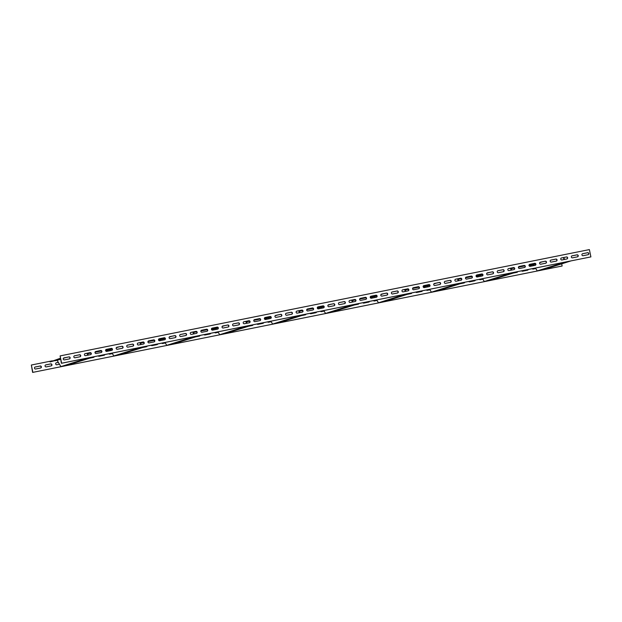 <?xml version="1.0" encoding="UTF-8"?>
<svg xmlns="http://www.w3.org/2000/svg" width="622" height="622" viewBox="0 0 622 622"><rect width="100%" height="100%" fill="white"/><g stroke="black" fill="none" stroke-linecap="round" stroke-linejoin="round"><path stroke-width="0.93" d="M41.363 366.817A1.026 0.987 72.4 0 0 40.181 366.008L35.244 367.003A1.026 0.987 72.4 0 0 34.498 368.255A1.026 0.987 72.4 0 0 35.664 369.009L40.601 368.022A1.026 0.987 72.4 0 0 41.363 366.817M40.578 368.022A1.026 0.987 72.4 0 0 39.948 366.086L35.026 367.073M51.945 364.694A1.026 0.987 72.4 0 0 50.771 363.886L45.826 364.873A1.026 0.987 72.4 0 0 45.079 366.125A1.026 0.987 72.4 0 0 46.246 366.887L51.191 365.892A1.026 0.987 72.4 0 0 51.945 364.694M51.167 365.899A1.026 0.987 72.4 0 0 50.53 363.963L45.616 364.951M32.865 372.337L31.341 365.028L32.624 372.407L562.132 266.014L561.682 263.845M31.341 365.028L52.302 360.814M87.546 353.739L90.851 353.071M95.018 352.239L101.433 350.948M140.471 343.103L143.775 342.442M147.943 341.602L154.365 340.312M193.395 332.475L196.7 331.806M200.867 330.974L207.289 329.683M246.328 321.838L249.632 321.177M253.799 320.338L260.214 319.047M299.252 311.21L302.556 310.541M306.724 309.709L313.138 308.419M352.176 300.574L355.481 299.913M359.648 299.073L366.07 297.79M405.109 289.945L408.413 289.284M412.58 288.445L418.995 287.154M458.033 279.309L461.337 278.648M465.505 277.809L471.919 276.526M510.957 268.681L514.262 268.02M518.429 267.18L524.851 265.889M532.207 268.712A1.026 0.987 72.4 0 0 533.171 269.069L535.806 268.541M521.625 270.842A1.026 0.987 72.4 0 0 522.589 271.2L527.526 270.205A1.026 0.987 72.4 0 0 528.272 269.505M513.088 273.105L516.944 272.335A1.026 0.987 72.4 0 0 517.683 271.651M479.282 279.348A1.026 0.987 72.4 0 0 480.246 279.706L482.882 279.177M468.7 281.471A1.026 0.987 72.4 0 0 469.664 281.828L474.602 280.841A1.026 0.987 72.4 0 0 475.348 280.133M460.156 283.741L464.02 282.963A1.026 0.987 72.4 0 0 464.758 282.279M426.358 289.976A1.026 0.987 72.4 0 0 427.322 290.334L429.957 289.805M415.768 292.107A1.026 0.987 72.4 0 0 416.732 292.464L421.677 291.469A1.026 0.987 72.4 0 0 422.416 290.769M407.231 294.369L411.088 293.592A1.026 0.987 72.4 0 0 411.826 292.915M373.425 300.613A1.026 0.987 72.4 0 0 374.397 300.97L377.025 300.434M362.844 302.735A1.026 0.987 72.4 0 0 363.808 303.093L368.745 302.098A1.026 0.987 72.4 0 0 369.491 301.398M354.307 305.005L358.163 304.228A1.026 0.987 72.4 0 0 358.902 303.544M320.501 311.241A1.026 0.987 72.4 0 0 321.465 311.599L324.101 311.07M309.919 313.371A1.026 0.987 72.4 0 0 310.883 313.729L315.82 312.734A1.026 0.987 72.4 0 0 316.567 312.034M301.375 315.634L305.239 314.856A1.026 0.987 72.4 0 0 305.977 314.18M267.577 321.877A1.026 0.987 72.4 0 0 268.541 322.235L271.176 321.698M256.987 324A1.026 0.987 72.4 0 0 257.951 324.357L262.896 323.362A1.026 0.987 72.4 0 0 263.642 322.662M248.45 326.27L252.307 325.493A1.026 0.987 72.4 0 0 253.045 324.808M214.652 332.506A1.026 0.987 72.4 0 0 215.616 332.863L218.252 332.335M204.063 334.636A1.026 0.987 72.4 0 0 205.027 334.986L209.972 333.998A1.026 0.987 72.4 0 0 210.71 333.299M195.526 336.899L199.382 336.121A1.026 0.987 72.4 0 0 200.121 335.445M161.72 343.142A1.026 0.987 72.4 0 0 162.684 343.492L165.32 342.963M151.138 345.264A1.026 0.987 72.4 0 0 152.102 345.622L157.039 344.627A1.026 0.987 72.4 0 0 157.786 343.927M142.594 347.535L146.458 346.757A1.026 0.987 72.4 0 0 147.196 346.073M108.796 353.77A1.026 0.987 72.4 0 0 109.76 354.128L112.395 353.599M98.214 355.901A1.026 0.987 72.4 0 0 99.178 356.25L104.115 355.263A1.026 0.987 72.4 0 0 104.861 354.563M89.669 358.163L93.525 357.386A1.026 0.987 72.4 0 0 94.264 356.709M58.344 362.362L56.415 362.75A1.026 0.987 72.4 0 0 55.669 364.002A1.026 0.987 72.4 0 0 56.835 364.756L59.471 364.228M32.624 372.407L562.132 266.014M527.503 270.212A1.026 0.987 72.4 0 0 528.039 269.551M516.921 272.335A1.026 0.987 72.4 0 0 517.442 271.728M474.578 280.841A1.026 0.987 72.4 0 0 475.115 280.18M463.996 282.971A1.026 0.987 72.4 0 0 464.517 282.357M421.654 291.477A1.026 0.987 72.4 0 0 422.19 290.816M411.064 293.6A1.026 0.987 72.4 0 0 411.593 292.985M368.729 302.105A1.026 0.987 72.4 0 0 369.266 301.445M358.14 304.236A1.026 0.987 72.4 0 0 358.661 303.622M315.797 312.734A1.026 0.987 72.4 0 0 316.334 312.081M305.215 314.864A1.026 0.987 72.4 0 0 305.736 314.25M262.873 323.37A1.026 0.987 72.4 0 0 263.409 322.709M252.291 325.493A1.026 0.987 72.4 0 0 252.812 324.886M209.948 333.998A1.026 0.987 72.4 0 0 210.485 333.345M199.359 336.129A1.026 0.987 72.4 0 0 199.887 335.515M157.016 344.635A1.026 0.987 72.4 0 0 157.553 343.974M146.434 346.757A1.026 0.987 72.4 0 0 146.955 346.151M104.092 355.263A1.026 0.987 72.4 0 0 104.628 354.61M93.51 357.393A1.026 0.987 72.4 0 0 94.031 356.779M58.359 362.385L56.415 362.75M70.13 357.704A1.026 0.987 72.4 0 0 68.949 356.896L64.012 357.883A1.026 0.987 72.4 0 0 63.265 359.135A1.026 0.987 72.4 0 0 64.431 359.897L69.369 358.902A1.026 0.987 72.4 0 0 70.13 357.704M69.353 358.91A1.026 0.987 72.4 0 0 68.715 356.966L63.794 357.961M80.72 355.574A1.026 0.987 72.4 0 0 79.538 354.765L74.601 355.761A1.026 0.987 72.4 0 0 73.847 357.012A1.026 0.987 72.4 0 0 75.021 357.767L79.958 356.779A1.026 0.987 72.4 0 0 80.72 355.574M79.935 356.779A1.026 0.987 72.4 0 0 79.297 354.843L74.383 355.831M91.302 353.452A1.026 0.987 72.4 0 0 90.12 352.643L85.183 353.63A1.026 0.987 72.4 0 0 84.436 354.882A1.026 0.987 72.4 0 0 85.603 355.644L90.54 354.649A1.026 0.987 72.4 0 0 91.302 353.452M90.517 354.657A1.026 0.987 72.4 0 0 89.887 352.713L84.965 353.708M101.891 351.321A1.026 0.987 72.4 0 0 100.71 350.513L95.765 351.508A1.026 0.987 72.4 0 0 95.018 352.76A1.026 0.987 72.4 0 0 96.185 353.514L101.129 352.526A1.026 0.987 72.4 0 0 101.891 351.321M101.106 352.526A1.026 0.987 72.4 0 0 100.469 350.59L95.765 351.508M112.473 349.199A1.026 0.987 72.4 0 0 111.291 348.39L106.354 349.377A1.026 0.987 72.4 0 0 105.608 350.629A1.026 0.987 72.4 0 0 106.774 351.391L111.711 350.396A1.026 0.987 72.4 0 0 112.473 349.199M111.688 350.404A1.026 0.987 72.4 0 0 111.058 348.46L106.137 349.455M123.055 347.068A1.026 0.987 72.4 0 0 121.881 346.26L116.936 347.255A1.026 0.987 72.4 0 0 116.19 348.507A1.026 0.987 72.4 0 0 117.356 349.261L122.301 348.273A1.026 0.987 72.4 0 0 123.055 347.068M122.277 348.273A1.026 0.987 72.4 0 0 121.64 346.337L116.936 347.255M133.644 344.946A1.026 0.987 72.4 0 0 132.463 344.137L127.526 345.124A1.026 0.987 72.4 0 0 126.779 346.376A1.026 0.987 72.4 0 0 127.945 347.138L132.883 346.143A1.026 0.987 72.4 0 0 133.644 344.946M132.859 346.151A1.026 0.987 72.4 0 0 132.229 344.215L127.308 345.202M144.226 342.815A1.026 0.987 72.4 0 0 143.052 342.007L138.107 343.002A1.026 0.987 72.4 0 0 137.361 344.254A1.026 0.987 72.4 0 0 138.527 345.008L143.472 344.02A1.026 0.987 72.4 0 0 144.226 342.815M143.449 344.02A1.026 0.987 72.4 0 0 142.811 342.084L137.897 343.072M154.816 340.693A1.026 0.987 72.4 0 0 153.634 339.884L148.697 340.872A1.026 0.987 72.4 0 0 147.95 342.123A1.026 0.987 72.4 0 0 149.117 342.885L154.054 341.89A1.026 0.987 72.4 0 0 154.816 340.693M154.031 341.898A1.026 0.987 72.4 0 0 153.401 339.962L148.479 340.949M165.398 338.562A1.026 0.987 72.4 0 0 164.224 337.754L159.279 338.749A1.026 0.987 72.4 0 0 158.532 340.001A1.026 0.987 72.4 0 0 159.698 340.755L164.643 339.767A1.026 0.987 72.4 0 0 165.398 338.562M164.62 339.767A1.026 0.987 72.4 0 0 163.983 337.832L159.061 338.819M175.987 336.44A1.026 0.987 72.4 0 0 174.805 335.631L169.868 336.619A1.026 0.987 72.4 0 0 169.114 337.87A1.026 0.987 72.4 0 0 170.288 338.632L175.225 337.637A1.026 0.987 72.4 0 0 175.987 336.44M175.202 337.645A1.026 0.987 72.4 0 0 174.564 335.709L169.868 336.619M186.569 334.309A1.026 0.987 72.4 0 0 185.387 333.501L180.45 334.496A1.026 0.987 72.4 0 0 179.704 335.748A1.026 0.987 72.4 0 0 180.87 336.502L185.807 335.515A1.026 0.987 72.4 0 0 186.569 334.309M185.791 335.515A1.026 0.987 72.4 0 0 185.154 333.579L180.232 334.566M197.158 332.187A1.026 0.987 72.4 0 0 195.977 331.378L191.04 332.366A1.026 0.987 72.4 0 0 190.285 333.617A1.026 0.987 72.4 0 0 191.459 334.379L196.396 333.384A1.026 0.987 72.4 0 0 197.158 332.187M196.373 333.392A1.026 0.987 72.4 0 0 195.736 331.456L190.822 332.443M207.74 330.057A1.026 0.987 72.4 0 0 206.558 329.248L201.621 330.243A1.026 0.987 72.4 0 0 200.875 331.495A1.026 0.987 72.4 0 0 202.041 332.249L206.978 331.262A1.026 0.987 72.4 0 0 207.74 330.057M206.963 331.262A1.026 0.987 72.4 0 0 206.325 329.326L201.621 330.243M218.33 327.934A1.026 0.987 72.4 0 0 217.148 327.125L212.203 328.113A1.026 0.987 72.4 0 0 211.457 329.365A1.026 0.987 72.4 0 0 212.623 330.127L217.568 329.131A1.026 0.987 72.4 0 0 218.33 327.934M217.544 329.139A1.026 0.987 72.4 0 0 216.907 327.203L211.993 328.191M228.912 325.804A1.026 0.987 72.4 0 0 227.73 324.995L222.793 325.99A1.026 0.987 72.4 0 0 222.046 327.242A1.026 0.987 72.4 0 0 223.212 327.996L228.15 327.009A1.026 0.987 72.4 0 0 228.912 325.804M228.126 327.009A1.026 0.987 72.4 0 0 227.496 325.073L222.575 326.06M239.501 323.681A1.026 0.987 72.4 0 0 238.319 322.872L233.374 323.868A1.026 0.987 72.4 0 0 232.628 325.119A1.026 0.987 72.4 0 0 233.794 325.874L238.739 324.878A1.026 0.987 72.4 0 0 239.501 323.681M238.716 324.886A1.026 0.987 72.4 0 0 238.078 322.95L233.374 323.868M250.083 321.558A1.026 0.987 72.4 0 0 248.901 320.742L243.964 321.737A1.026 0.987 72.4 0 0 243.218 322.989A1.026 0.987 72.4 0 0 244.384 323.743L249.321 322.756A1.026 0.987 72.4 0 0 250.083 321.558M249.298 322.756A1.026 0.987 72.4 0 0 248.668 320.82L243.746 321.807M260.665 319.428A1.026 0.987 72.4 0 0 259.491 318.62L254.546 319.615A1.026 0.987 72.4 0 0 253.799 320.866A1.026 0.987 72.4 0 0 254.966 321.621L259.91 320.625A1.026 0.987 72.4 0 0 260.665 319.428M259.887 320.633A1.026 0.987 72.4 0 0 259.25 318.697L254.336 319.685M271.254 317.306A1.026 0.987 72.4 0 0 270.072 316.489L265.135 317.484A1.026 0.987 72.4 0 0 264.389 318.736A1.026 0.987 72.4 0 0 265.555 319.49L270.492 318.503A1.026 0.987 72.4 0 0 271.254 317.306M270.469 318.503A1.026 0.987 72.4 0 0 269.839 316.567L264.918 317.554M281.836 315.175A1.026 0.987 72.4 0 0 280.662 314.367L275.717 315.362A1.026 0.987 72.4 0 0 274.971 316.614A1.026 0.987 72.4 0 0 276.137 317.368L281.082 316.373A1.026 0.987 72.4 0 0 281.836 315.175M281.058 316.38A1.026 0.987 72.4 0 0 280.421 314.444L275.717 315.362M292.426 313.053A1.026 0.987 72.4 0 0 291.244 312.236L286.307 313.231A1.026 0.987 72.4 0 0 285.552 314.483A1.026 0.987 72.4 0 0 286.726 315.237L291.664 314.25A1.026 0.987 72.4 0 0 292.426 313.053M291.64 314.25A1.026 0.987 72.4 0 0 291.003 312.314L286.089 313.301M303.007 310.922A1.026 0.987 72.4 0 0 301.825 310.114L296.888 311.109A1.026 0.987 72.4 0 0 296.142 312.361A1.026 0.987 72.4 0 0 297.308 313.115L302.245 312.12A1.026 0.987 72.4 0 0 303.007 310.922M302.23 312.127A1.026 0.987 72.4 0 0 301.592 310.191L296.671 311.179M313.597 308.8A1.026 0.987 72.4 0 0 312.415 307.983L307.478 308.978A1.026 0.987 72.4 0 0 306.724 310.23A1.026 0.987 72.4 0 0 307.898 310.984L312.835 309.997A1.026 0.987 72.4 0 0 313.597 308.8M312.812 309.997A1.026 0.987 72.4 0 0 312.174 308.061L307.478 308.978M324.179 306.669A1.026 0.987 72.4 0 0 322.997 305.861L318.06 306.856A1.026 0.987 72.4 0 0 317.313 308.108A1.026 0.987 72.4 0 0 318.48 308.862L323.417 307.867A1.026 0.987 72.4 0 0 324.179 306.669M323.401 307.874A1.026 0.987 72.4 0 0 322.764 305.938L317.842 306.926M334.768 304.547A1.026 0.987 72.4 0 0 333.586 303.73L328.649 304.726A1.026 0.987 72.4 0 0 327.895 305.977A1.026 0.987 72.4 0 0 329.069 306.732L334.006 305.744A1.026 0.987 72.4 0 0 334.768 304.547M333.983 305.744A1.026 0.987 72.4 0 0 333.345 303.808L328.432 304.796M345.35 302.416A1.026 0.987 72.4 0 0 344.168 301.608L339.231 302.603A1.026 0.987 72.4 0 0 338.485 303.855A1.026 0.987 72.4 0 0 339.651 304.609L344.588 303.614A1.026 0.987 72.4 0 0 345.35 302.416M344.565 303.622A1.026 0.987 72.4 0 0 343.935 301.686L339.231 302.603M355.94 300.294A1.026 0.987 72.4 0 0 354.758 299.477L349.813 300.473A1.026 0.987 72.4 0 0 349.066 301.724A1.026 0.987 72.4 0 0 350.233 302.479L355.178 301.491A1.026 0.987 72.4 0 0 355.94 300.294M355.154 301.491A1.026 0.987 72.4 0 0 354.517 299.555L349.813 300.473M366.521 298.163A1.026 0.987 72.4 0 0 365.339 297.355L360.402 298.35A1.026 0.987 72.4 0 0 359.656 299.602A1.026 0.987 72.4 0 0 360.822 300.356L365.759 299.361A1.026 0.987 72.4 0 0 366.521 298.163M365.736 299.369A1.026 0.987 72.4 0 0 365.106 297.433L360.185 298.42M377.103 296.041A1.026 0.987 72.4 0 0 375.929 295.225L370.984 296.22A1.026 0.987 72.4 0 0 370.238 297.471A1.026 0.987 72.4 0 0 371.404 298.226L376.349 297.238A1.026 0.987 72.4 0 0 377.103 296.041M376.326 297.238A1.026 0.987 72.4 0 0 375.688 295.302L370.774 296.29M387.693 293.911A1.026 0.987 72.4 0 0 386.511 293.102L381.574 294.097A1.026 0.987 72.4 0 0 380.827 295.349A1.026 0.987 72.4 0 0 381.994 296.103L386.931 295.108A1.026 0.987 72.4 0 0 387.693 293.911M386.907 295.116A1.026 0.987 72.4 0 0 386.278 293.18L381.574 294.097M398.274 291.788A1.026 0.987 72.4 0 0 397.1 290.972L392.155 291.967A1.026 0.987 72.4 0 0 391.409 293.219A1.026 0.987 72.4 0 0 392.575 293.973L397.52 292.985A1.026 0.987 72.4 0 0 398.274 291.788M397.497 292.985A1.026 0.987 72.4 0 0 396.859 291.049L391.946 292.037M408.864 289.658A1.026 0.987 72.4 0 0 407.682 288.849L402.745 289.844A1.026 0.987 72.4 0 0 401.999 291.096A1.026 0.987 72.4 0 0 403.165 291.85L408.102 290.855A1.026 0.987 72.4 0 0 408.864 289.658M408.079 290.863A1.026 0.987 72.4 0 0 407.449 288.927L402.527 289.914M419.446 287.535A1.026 0.987 72.4 0 0 418.272 286.719L413.327 287.714A1.026 0.987 72.4 0 0 412.58 288.966A1.026 0.987 72.4 0 0 413.747 289.728L418.692 288.732A1.026 0.987 72.4 0 0 419.446 287.535M418.668 288.732A1.026 0.987 72.4 0 0 418.031 286.796L413.327 287.714M430.035 285.405A1.026 0.987 72.4 0 0 428.853 284.596L423.916 285.591A1.026 0.987 72.4 0 0 423.162 286.843A1.026 0.987 72.4 0 0 424.336 287.597L429.273 286.602A1.026 0.987 72.4 0 0 430.035 285.405M429.25 286.61A1.026 0.987 72.4 0 0 428.612 284.674L423.916 285.591M440.617 283.282A1.026 0.987 72.4 0 0 439.435 282.466L434.498 283.461A1.026 0.987 72.4 0 0 433.752 284.713A1.026 0.987 72.4 0 0 434.918 285.475L439.855 284.479A1.026 0.987 72.4 0 0 440.617 283.282M439.84 284.479A1.026 0.987 72.4 0 0 439.202 282.543L434.28 283.531M451.207 281.152A1.026 0.987 72.4 0 0 450.025 280.343L445.088 281.338A1.026 0.987 72.4 0 0 444.333 282.59A1.026 0.987 72.4 0 0 445.507 283.344L450.445 282.349A1.026 0.987 72.4 0 0 451.207 281.152M450.421 282.357A1.026 0.987 72.4 0 0 449.784 280.421L445.088 281.338M461.788 279.029A1.026 0.987 72.4 0 0 460.607 278.213L455.669 279.208A1.026 0.987 72.4 0 0 454.923 280.46A1.026 0.987 72.4 0 0 456.089 281.222L461.026 280.227A1.026 0.987 72.4 0 0 461.788 279.029M461.011 280.227A1.026 0.987 72.4 0 0 460.373 278.291L455.669 279.208M472.378 276.899A1.026 0.987 72.4 0 0 471.196 276.09L466.251 277.085A1.026 0.987 72.4 0 0 465.505 278.337A1.026 0.987 72.4 0 0 466.671 279.091L471.616 278.096A1.026 0.987 72.4 0 0 472.378 276.899M471.593 278.104A1.026 0.987 72.4 0 0 470.955 276.168L466.041 277.155M482.96 274.776A1.026 0.987 72.4 0 0 481.778 273.968L476.841 274.955A1.026 0.987 72.4 0 0 476.094 276.207A1.026 0.987 72.4 0 0 477.261 276.969L482.198 275.974A1.026 0.987 72.4 0 0 482.96 274.776M482.174 275.974A1.026 0.987 72.4 0 0 481.545 274.038L476.623 275.025M493.549 272.646A1.026 0.987 72.4 0 0 492.367 271.837L487.423 272.833A1.026 0.987 72.4 0 0 486.676 274.084A1.026 0.987 72.4 0 0 487.842 274.838L492.787 273.843A1.026 0.987 72.4 0 0 493.549 272.646M492.764 273.851A1.026 0.987 72.4 0 0 492.126 271.915L487.423 272.833M504.131 270.523A1.026 0.987 72.4 0 0 502.949 269.715L498.012 270.702A1.026 0.987 72.4 0 0 497.266 271.954A1.026 0.987 72.4 0 0 498.432 272.716L503.369 271.721A1.026 0.987 72.4 0 0 504.131 270.523M503.346 271.721A1.026 0.987 72.4 0 0 502.716 269.785L497.794 270.772M514.713 268.393A1.026 0.987 72.4 0 0 513.539 267.584L508.594 268.58A1.026 0.987 72.4 0 0 507.847 269.831A1.026 0.987 72.4 0 0 509.014 270.586L513.959 269.59A1.026 0.987 72.4 0 0 514.713 268.393M513.935 269.598A1.026 0.987 72.4 0 0 513.298 267.662L508.384 268.65M525.302 266.27A1.026 0.987 72.4 0 0 524.121 265.462L519.183 266.449A1.026 0.987 72.4 0 0 518.437 267.701A1.026 0.987 72.4 0 0 519.603 268.463L524.54 267.468A1.026 0.987 72.4 0 0 525.302 266.27M524.517 267.476A1.026 0.987 72.4 0 0 523.887 265.532L519.183 266.449M535.884 264.14A1.026 0.987 72.4 0 0 534.71 263.331L529.765 264.327A1.026 0.987 72.4 0 0 529.019 265.578A1.026 0.987 72.4 0 0 530.185 266.333L535.13 265.337A1.026 0.987 72.4 0 0 535.884 264.14M535.107 265.345A1.026 0.987 72.4 0 0 534.469 263.409L529.765 264.327M546.474 262.017A1.026 0.987 72.4 0 0 545.292 261.209L540.355 262.196A1.026 0.987 72.4 0 0 539.601 263.448A1.026 0.987 72.4 0 0 540.775 264.21L545.712 263.215A1.026 0.987 72.4 0 0 546.474 262.017M545.688 263.223A1.026 0.987 72.4 0 0 545.051 261.279L540.137 262.266M557.055 259.887A1.026 0.987 72.4 0 0 555.874 259.079L550.937 260.074A1.026 0.987 72.4 0 0 550.19 261.326A1.026 0.987 72.4 0 0 551.356 262.08L556.293 261.084A1.026 0.987 72.4 0 0 557.055 259.887M556.278 261.092A1.026 0.987 72.4 0 0 555.64 259.156L550.719 260.144M567.645 257.765A1.026 0.987 72.4 0 0 566.463 256.956L561.526 257.943A1.026 0.987 72.4 0 0 560.772 259.195A1.026 0.987 72.4 0 0 561.946 259.957L566.883 258.962A1.026 0.987 72.4 0 0 567.645 257.765M566.86 258.97A1.026 0.987 72.4 0 0 566.222 257.026L561.526 257.943M578.227 255.634A1.026 0.987 72.4 0 0 577.045 254.826L572.108 255.821A1.026 0.987 72.4 0 0 571.361 257.073A1.026 0.987 72.4 0 0 572.528 257.827L577.465 256.832A1.026 0.987 72.4 0 0 578.227 255.634M577.449 256.839A1.026 0.987 72.4 0 0 576.812 254.903L571.89 255.891M588.816 253.512A1.026 0.987 72.4 0 0 587.634 252.703L582.697 253.69A1.026 0.987 72.4 0 0 581.943 254.942A1.026 0.987 72.4 0 0 583.117 255.704L588.054 254.709A1.026 0.987 72.4 0 0 588.816 253.512M588.031 254.717A1.026 0.987 72.4 0 0 587.393 252.773L582.48 253.76M590.9 256.894L589.376 249.593L60.109 355.908L61.399 363.295L590.9 256.894L61.632 363.217L60.109 355.908M535.511 268.051L537.245 270.92L543.045 269.754L570.755 260.968M534.01 265.563L533.458 264.638L535.565 263.969M564.698 259.397L563.586 257.555M564.325 259.475L563.213 257.632M531.546 265.019L533.458 264.638M535.449 263.782L529.104 265.796M535.488 263.837L534.928 263.946M539.709 262.655L542.298 261.831M564.955 262.134L537.245 270.92M566.525 261.839L569.861 261.186L566.525 261.839M565.732 262.095L569.068 261.442L565.732 262.095M564.939 262.344L568.275 261.691L564.939 262.344M564.146 262.593L567.482 261.94L564.146 262.593M563.353 262.849L566.689 262.189L563.353 262.849M562.56 263.098L565.896 262.445L562.56 263.098M561.767 263.347L565.103 262.694L561.767 263.347M560.974 263.604L564.309 262.943L560.974 263.604M560.181 263.852L563.516 263.199L560.181 263.852M559.388 264.101L562.723 263.448L559.388 264.101M558.595 264.358L561.938 263.697L558.595 264.358M557.81 264.607L561.145 263.953L557.81 264.607M557.017 264.855L560.352 264.202L557.017 264.855M556.223 265.104L559.559 264.451L556.223 265.104M555.43 265.361L558.766 264.7L555.43 265.361M554.637 265.61L557.973 264.956L554.637 265.61M553.844 265.858L557.18 265.205L553.844 265.858M553.051 266.115L556.387 265.454L553.051 266.115M552.258 266.364L555.594 265.711L552.258 266.364M551.465 266.613L554.801 265.959L551.465 266.613M550.672 266.869L554.008 266.208L550.672 266.869M549.879 267.118L553.215 266.465L549.879 267.118M549.086 267.367L552.422 266.714L549.086 267.367M548.293 267.615L551.628 266.962L548.293 267.615M547.5 267.872L550.835 267.211L547.5 267.872M546.707 268.121L550.05 267.468L546.707 268.121M545.922 268.37L549.257 267.717L545.922 268.37M545.129 268.626L548.464 267.965L545.129 268.626M544.336 268.875L547.671 268.222L544.336 268.875M543.542 269.124L546.878 268.471L543.542 269.124M542.749 269.38L546.085 268.72L542.749 269.38M541.956 269.629L545.292 268.976L541.956 269.629M541.163 269.878L544.499 269.225L541.163 269.878M540.37 270.127L543.706 269.474L540.37 270.127M539.577 270.383L542.913 269.723L539.577 270.383M533.388 263.627L529.027 265.003M535.122 263.51L528.995 265.446M482.586 278.679L484.313 281.548L490.12 280.382L517.831 271.604M481.086 276.199L480.526 275.266L482.641 274.597M511.774 270.034L510.662 268.191M511.401 270.103L510.289 268.269M478.613 275.655L480.526 275.266M482.361 274.465L476.18 276.425M482.563 274.465L482.003 274.582M486.785 273.283L489.374 272.467M512.03 272.77L484.313 281.548M513.593 272.475L516.936 271.822L513.593 272.475M512.808 272.724L516.143 272.071L512.808 272.724M512.015 272.98L515.35 272.319L512.015 272.98M511.222 273.229L514.557 272.576L511.222 273.229M510.429 273.478L513.764 272.825L510.429 273.478M509.636 273.727L512.971 273.074L509.636 273.727M508.843 273.983L512.178 273.322L508.843 273.983M508.05 274.232L511.385 273.579L508.05 274.232M507.257 274.481L510.592 273.828L507.257 274.481M506.463 274.737L509.799 274.077L506.463 274.737M505.67 274.986L509.006 274.333L505.67 274.986M504.877 275.235L508.213 274.582L504.877 275.235M504.084 275.492L507.42 274.831L504.084 275.492M503.291 275.74L506.627 275.087L503.291 275.74M502.498 275.989L505.834 275.336L502.498 275.989M501.705 276.246L505.048 275.585L501.705 276.246M500.92 276.495L504.255 275.841L500.92 276.495M500.127 276.743L503.462 276.09L500.127 276.743M499.334 276.992L502.669 276.339L499.334 276.992M498.541 277.249L501.876 276.588L498.541 277.249M497.748 277.498L501.083 276.844L497.748 277.498M496.955 277.746L500.29 277.093L496.955 277.746M496.162 278.003L499.497 277.342L496.162 278.003M495.369 278.252L498.704 277.599L495.369 278.252M494.576 278.5L497.911 277.847L494.576 278.5M493.782 278.757L497.118 278.096L493.782 278.757M492.989 279.006L496.325 278.353L492.989 279.006M492.196 279.255L495.532 278.602L492.196 279.255M491.403 279.503L494.739 278.85L491.403 279.503M490.61 279.76L493.946 279.099L490.61 279.76M489.817 280.009L493.16 279.356L489.817 280.009M489.032 280.258L492.367 279.605L489.032 280.258M488.239 280.514L491.574 279.853L488.239 280.514M487.446 280.763L490.781 280.11L487.446 280.763M486.653 281.012L489.988 280.359L486.653 281.012M480.464 274.255L476.102 275.639M482.198 274.139L476.063 276.082M429.662 289.316L431.388 292.185L437.188 291.018L464.906 282.233M428.161 286.828L427.602 285.902L429.709 285.234M458.849 280.662L457.738 278.819M458.468 280.74L457.364 278.897M425.689 286.283L427.602 285.902M429.592 285.047L423.248 287.061M429.631 285.101L429.071 285.21M433.861 283.92L436.45 283.096M459.098 283.399L431.388 292.185M460.669 283.103L464.004 282.45L460.669 283.103M459.876 283.36L463.211 282.699L459.876 283.36M459.083 283.609L462.418 282.956L459.083 283.609M458.29 283.857L461.625 283.204L458.29 283.857M457.497 284.114L460.84 283.453L457.497 284.114M456.711 284.363L460.047 283.71L456.711 284.363M455.918 284.612L459.254 283.959L455.918 284.612M455.125 284.868L458.461 284.207L455.125 284.868M454.332 285.117L457.668 284.464L454.332 285.117M453.539 285.366L456.875 284.713L453.539 285.366M452.746 285.615L456.082 284.962L452.746 285.615M451.953 285.871L455.288 285.21L451.953 285.871M451.16 286.12L454.495 285.467L451.16 286.12M450.367 286.369L453.702 285.716L450.367 286.369M449.574 286.625L452.909 285.964L449.574 286.625M448.781 286.874L452.116 286.221L448.781 286.874M447.988 287.123L451.323 286.47L447.988 287.123M447.195 287.38L450.53 286.719L447.195 287.38M446.402 287.628L449.737 286.975L446.402 287.628M445.609 287.877L448.952 287.224L445.609 287.877M444.823 288.126L448.159 287.473L444.823 288.126M444.03 288.383L447.366 287.729L444.03 288.383M443.237 288.631L446.573 287.978L443.237 288.631M442.444 288.88L445.78 288.227L442.444 288.88M441.651 289.137L444.987 288.476L441.651 289.137M440.858 289.385L444.194 288.732L440.858 289.385M440.065 289.634L443.4 288.981L440.065 289.634M439.272 289.891L442.607 289.23L439.272 289.891M438.479 290.14L441.814 289.487L438.479 290.14M437.686 290.388L441.021 289.735L437.686 290.388M436.893 290.645L440.228 289.984L436.893 290.645M436.1 290.894L439.435 290.241L436.1 290.894M435.307 291.143L438.642 290.49L435.307 291.143M434.514 291.391L437.849 290.738L434.514 291.391M433.721 291.648L437.064 290.987L433.721 291.648M427.532 284.892L423.178 286.268M429.273 284.767L423.139 286.711M376.73 299.944L378.464 302.813L384.264 301.647L411.974 292.869M375.237 297.464L374.677 296.531L376.784 295.862M405.917 291.298L404.813 289.455M405.544 291.368L404.432 289.525M372.765 296.919L374.677 296.531M376.668 295.683L370.323 297.689M376.707 295.73L376.147 295.847M380.936 294.548L383.517 293.732M406.174 294.035L378.464 302.813M407.744 293.74L411.08 293.086L407.744 293.74M406.951 293.988L410.287 293.335L406.951 293.988M406.158 294.245L409.494 293.584L406.158 294.245M405.365 294.494L408.701 293.841L405.365 294.494M404.572 294.742L407.908 294.089L404.572 294.742M403.779 294.991L407.115 294.338L403.779 294.991M402.986 295.248L406.322 294.587L402.986 295.248M402.193 295.497L405.528 294.844L402.193 295.497M401.4 295.745L404.743 295.092L401.4 295.745M400.615 296.002L403.95 295.341L400.615 296.002M399.822 296.251L403.157 295.598L399.822 296.251M399.029 296.5L402.364 295.847L399.029 296.5M398.236 296.756L401.571 296.095L398.236 296.756M397.442 297.005L400.778 296.352L397.442 297.005M396.649 297.254L399.985 296.601L396.649 297.254M395.856 297.503L399.192 296.849L395.856 297.503M395.063 297.759L398.399 297.098L395.063 297.759M394.27 298.008L397.606 297.355L394.27 298.008M393.477 298.257L396.813 297.604L393.477 298.257M392.684 298.513L396.02 297.852L392.684 298.513M391.891 298.762L395.227 298.109L391.891 298.762M391.098 299.011L394.434 298.358L391.098 299.011M390.305 299.268L393.64 298.607L390.305 299.268M389.512 299.516L392.855 298.863L389.512 299.516M388.727 299.765L392.062 299.112L388.727 299.765M387.934 300.014L391.269 299.361L387.934 300.014M387.141 300.27L390.476 299.61L387.141 300.27M386.348 300.519L389.683 299.866L386.348 300.519M385.554 300.768L388.89 300.115L385.554 300.768M384.761 301.025L388.097 300.364L384.761 301.025M383.968 301.273L387.304 300.62L383.968 301.273M383.175 301.522L386.511 300.869L383.175 301.522M382.382 301.779L385.718 301.118L382.382 301.779M381.589 302.028L384.925 301.375L381.589 302.028M380.796 302.276L384.132 301.623L380.796 302.276M374.607 295.52L370.245 296.904M376.341 295.403L370.214 297.347M323.805 310.58L325.539 313.449L331.339 312.283L359.049 303.497M322.305 308.092L321.745 307.167L323.86 306.498M352.993 301.927L351.881 300.084M352.62 302.004L351.508 300.162M319.832 307.548L321.745 307.167M323.743 306.312L317.399 308.325M323.782 306.366L323.222 306.475M328.004 305.184L330.593 304.36M353.249 304.663L325.539 313.449M354.82 304.368L358.155 303.715L354.82 304.368M354.027 304.625L357.362 303.964L354.027 304.625M353.234 304.873L356.569 304.22L353.234 304.873M352.441 305.122L355.776 304.469L352.441 305.122M351.648 305.379L354.983 304.718L351.648 305.379M350.855 305.627L354.19 304.974L350.855 305.627M350.062 305.876L353.397 305.223L350.062 305.876M349.269 306.125L352.604 305.472L349.269 306.125M348.475 306.382L351.811 305.729L348.475 306.382M347.682 306.63L351.018 305.977L347.682 306.63M346.889 306.879L350.225 306.226L346.889 306.879M346.096 307.136L349.432 306.475L346.096 307.136M345.303 307.385L348.639 306.732L345.303 307.385M344.51 307.633L347.853 306.98L344.51 307.633M343.725 307.89L347.06 307.229L343.725 307.89M342.932 308.139L346.267 307.486L342.932 308.139M342.139 308.388L345.474 307.734L342.139 308.388M341.346 308.644L344.681 307.983L341.346 308.644M340.553 308.893L343.888 308.24L340.553 308.893M339.76 309.142L343.095 308.489L339.76 309.142M338.967 309.391L342.302 308.737L338.967 309.391M338.174 309.647L341.509 308.986L338.174 309.647M337.381 309.896L340.716 309.243L337.381 309.896M336.588 310.145L339.923 309.492L336.588 310.145M335.794 310.401L339.13 309.74L335.794 310.401M335.001 310.65L338.337 309.997L335.001 310.65M334.208 310.899L337.544 310.246L334.208 310.899M333.415 311.155L336.751 310.495L333.415 311.155M332.622 311.404L335.966 310.751L332.622 311.404M331.837 311.653L335.172 311L331.837 311.653M331.044 311.902L334.379 311.249L331.044 311.902M330.251 312.158L333.586 311.498L330.251 312.158M329.458 312.407L332.793 311.754L329.458 312.407M328.665 312.656L332 312.003L328.665 312.656M327.872 312.913L331.207 312.252L327.872 312.913M321.683 306.156L317.321 307.532M323.417 306.032L317.29 307.976M270.881 321.209L272.607 324.078L278.415 322.911L306.125 314.133M269.38 318.728L268.821 317.795L270.928 317.127M300.068 312.563L298.957 310.72M299.695 312.633L298.583 310.79M266.908 318.184L268.821 317.795M270.819 316.94L264.467 318.954M270.858 316.995L270.298 317.111M275.079 315.813L277.669 314.996M300.317 315.3L272.607 324.078M301.888 315.004L305.223 314.351L301.888 315.004M301.095 315.253L304.43 314.6L301.095 315.253M300.302 315.502L303.645 314.849L300.302 315.502M299.516 315.758L302.852 315.097L299.516 315.758M298.723 316.007L302.059 315.354L298.723 316.007M297.93 316.256L301.266 315.603L297.93 316.256M297.137 316.512L300.473 315.852L297.137 316.512M296.344 316.761L299.68 316.108L296.344 316.761M295.551 317.01L298.887 316.357L295.551 317.01M294.758 317.267L298.093 316.606L294.758 317.267M293.965 317.515L297.3 316.862L293.965 317.515M293.172 317.764L296.507 317.111L293.172 317.764M292.379 318.013L295.714 317.36L292.379 318.013M291.586 318.27L294.921 317.609L291.586 318.27M290.793 318.518L294.128 317.865L290.793 318.518M290 318.767L293.335 318.114L290 318.767M289.207 319.024L292.542 318.363L289.207 319.024M288.414 319.273L291.757 318.62L288.414 319.273M287.628 319.521L290.964 318.868L287.628 319.521M286.835 319.778L290.171 319.117L286.835 319.778M286.042 320.027L289.378 319.374L286.042 320.027M285.249 320.276L288.585 319.622L285.249 320.276M284.456 320.532L287.792 319.871L284.456 320.532M283.663 320.781L286.999 320.128L283.663 320.781M282.87 321.03L286.206 320.377L282.87 321.03M282.077 321.279L285.412 320.625L282.077 321.279M281.284 321.535L284.619 320.874L281.284 321.535M280.491 321.784L283.826 321.131L280.491 321.784M279.698 322.033L283.033 321.38L279.698 322.033M278.905 322.289L282.24 321.628L278.905 322.289M278.112 322.538L281.447 321.885L278.112 322.538M277.319 322.787L280.654 322.134L277.319 322.787M276.526 323.043L279.869 322.383L276.526 323.043M275.74 323.292L279.076 322.639L275.74 323.292M274.947 323.541L278.283 322.888L274.947 323.541M268.758 316.785L264.397 318.169M270.492 316.668L264.358 318.612M217.957 331.845L219.683 334.714L225.483 333.548L253.193 324.762M216.456 329.357L215.896 328.432L218.003 327.763M247.144 323.191L246.032 321.349M246.763 323.269L245.651 321.426M213.984 328.813L215.896 328.432M217.887 327.576L211.542 329.59M217.925 327.631L217.366 327.74M222.155 326.449L224.744 325.625M247.393 325.928L219.683 334.714M248.963 325.633L252.299 324.979L248.963 325.633M248.17 325.889L251.506 325.228L248.17 325.889M247.377 326.138L250.713 325.485L247.377 326.138M246.584 326.387L249.92 325.734L246.584 326.387M245.791 326.643L249.127 325.982L245.791 326.643M244.998 326.892L248.333 326.239L244.998 326.892M244.205 327.141L247.548 326.488L244.205 327.141M243.42 327.39L246.755 326.737L243.42 327.39M242.627 327.646L245.962 326.985L242.627 327.646M241.834 327.895L245.169 327.242L241.834 327.895M241.041 328.144L244.376 327.491L241.041 328.144M240.248 328.4L243.583 327.74L240.248 328.4M239.454 328.649L242.79 327.996L239.454 328.649M238.661 328.898L241.997 328.245L238.661 328.898M237.868 329.155L241.204 328.494L237.868 329.155M237.075 329.403L240.411 328.75L237.075 329.403M236.282 329.652L239.618 328.999L236.282 329.652M235.489 329.901L238.825 329.248L235.489 329.901M234.696 330.158L238.032 329.497L234.696 330.158M233.903 330.406L237.239 329.753L233.903 330.406M233.11 330.655L236.446 330.002L233.11 330.655M232.317 330.912L235.652 330.251L232.317 330.912M231.524 331.161L234.867 330.507L231.524 331.161M230.739 331.409L234.074 330.756L230.739 331.409M229.946 331.666L233.281 331.005L229.946 331.666M229.153 331.915L232.488 331.262L229.153 331.915M228.36 332.164L231.695 331.51L228.36 332.164M227.566 332.412L230.902 331.759L227.566 332.412M226.773 332.669L230.109 332.016L226.773 332.669M225.98 332.918L229.316 332.265L225.98 332.918M225.187 333.167L228.523 332.513L225.187 333.167M224.394 333.423L227.73 332.762L224.394 333.423M223.601 333.672L226.937 333.019L223.601 333.672M222.808 333.921L226.144 333.268L222.808 333.921M222.015 334.177L225.351 333.516L222.015 334.177M215.826 327.413L211.464 328.797M217.56 327.296L211.433 329.24M165.024 342.473L166.758 345.342L172.558 344.176L200.268 335.398M163.524 339.985L162.964 339.06L165.079 338.391M194.212 333.827L193.1 331.985M193.839 333.897L192.727 332.055M161.059 339.449L162.964 339.06M164.962 338.205L158.618 340.218M165.001 338.259L164.441 338.376M169.223 337.077L171.812 336.261M194.468 336.564L166.758 345.342M196.039 336.269L199.374 335.616L196.039 336.269M195.246 336.518L198.581 335.864L195.246 336.518M194.453 336.766L197.788 336.113L194.453 336.766M193.66 337.023L196.995 336.362L193.66 337.023M192.867 337.272L196.202 336.619L192.867 337.272M192.074 337.521L195.409 336.867L192.074 337.521M191.281 337.777L194.616 337.116L191.281 337.777M190.487 338.026L193.823 337.373L190.487 338.026M189.694 338.275L193.03 337.622L189.694 338.275M188.901 338.531L192.237 337.87L188.901 338.531M188.108 338.78L191.444 338.127L188.108 338.78M187.315 339.029L190.659 338.376L187.315 339.029M186.53 339.278L189.865 338.625L186.53 339.278M185.737 339.534L189.072 338.873L185.737 339.534M184.944 339.783L188.279 339.13L184.944 339.783M184.151 340.032L187.486 339.379L184.151 340.032M183.358 340.288L186.693 339.628L183.358 340.288M182.565 340.537L185.9 339.884L182.565 340.537M181.772 340.786L185.107 340.133L181.772 340.786M180.979 341.043L184.314 340.382L180.979 341.043M180.186 341.291L183.521 340.638L180.186 341.291M179.393 341.54L182.728 340.887L179.393 341.54M178.6 341.789L181.935 341.136L178.6 341.789M177.806 342.046L181.142 341.385L177.806 342.046M177.013 342.294L180.349 341.641L177.013 342.294M176.22 342.543L179.556 341.89L176.22 342.543M175.427 342.8L178.771 342.139L175.427 342.8M174.642 343.049L177.978 342.395L174.642 343.049M173.849 343.297L177.184 342.644L173.849 343.297M173.056 343.554L176.391 342.893L173.056 343.554M172.263 343.803L175.598 343.15L172.263 343.803M171.47 344.052L174.805 343.398L171.47 344.052M170.677 344.3L174.012 343.647L170.677 344.3M169.884 344.557L173.219 343.896L169.884 344.557M169.091 344.806L172.426 344.153L169.091 344.806M162.902 338.049L158.54 339.433M164.636 337.933L158.509 339.876M112.1 353.109L113.826 355.971L119.634 354.812L147.344 346.026M110.599 350.621L110.04 349.696L112.154 349.028M141.287 344.456L140.175 342.613M140.914 344.534L139.802 342.691M108.127 350.077L110.04 349.696M112.038 348.841L105.686 350.855M112.077 348.895L111.517 349.004M116.298 347.714L118.888 346.889M141.536 347.193L113.826 355.971M143.107 346.897L146.45 346.244L143.107 346.897M142.321 347.154L145.657 346.493L142.321 347.154M141.528 347.403L144.864 346.749L141.528 347.403M140.735 347.651L144.071 346.998L140.735 347.651M139.942 347.9L143.278 347.247L139.942 347.9M139.149 348.157L142.485 347.496L139.149 348.157M138.356 348.406L141.692 347.752L138.356 348.406M137.563 348.654L140.899 348.001L137.563 348.654M136.77 348.911L140.105 348.25L136.77 348.911M135.977 349.16L139.312 348.507L135.977 349.16M135.184 349.408L138.519 348.755L135.184 349.408M134.391 349.665L137.726 349.004L134.391 349.665M133.598 349.914L136.933 349.261L133.598 349.914M132.805 350.163L136.14 349.51L132.805 350.163M132.012 350.411L135.347 349.758L132.012 350.411M131.219 350.668L134.562 350.015L131.219 350.668M130.433 350.917L133.769 350.264L130.433 350.917M129.64 351.166L132.976 350.513L129.64 351.166M128.847 351.422L132.183 350.761L128.847 351.422M128.054 351.671L131.39 351.018L128.054 351.671M127.261 351.92L130.597 351.267L127.261 351.92M126.468 352.176L129.804 351.516L126.468 352.176M125.675 352.425L129.011 351.772L125.675 352.425M124.882 352.674L128.218 352.021L124.882 352.674M124.089 352.931L127.424 352.27L124.089 352.931M123.296 353.179L126.631 352.526L123.296 353.179M122.503 353.428L125.838 352.775L122.503 353.428M121.71 353.677L125.045 353.024L121.71 353.677M120.917 353.934L124.252 353.273L120.917 353.934M120.124 354.182L123.459 353.529L120.124 354.182M119.331 354.431L122.674 353.778L119.331 354.431M118.545 354.688L121.881 354.027L118.545 354.688M117.752 354.937L121.088 354.283L117.752 354.937M116.959 355.185L120.295 354.532L116.959 355.185M116.166 355.442L119.502 354.781L116.166 355.442M109.977 348.678L105.616 350.062M111.711 348.561L105.577 350.505M55.203 360.713L57.115 360.325L60.902 366.607L66.702 365.441L94.42 356.663M88.363 355.092L87.251 353.249M87.982 355.162L86.878 353.319M60.427 358.676L50.087 361.95L60.342 358.264M50.087 361.95L60.505 359.026M57.115 360.325L60.552 359.236M63.374 358.342L65.963 357.526M88.612 357.829L60.902 366.607M90.182 357.533L93.518 356.873L90.182 357.533M89.389 357.782L92.725 357.129L89.389 357.782M88.596 358.031L91.932 357.378L88.596 358.031M87.803 358.288L91.139 357.627L87.803 358.288M87.01 358.536L90.346 357.883L87.01 358.536M86.217 358.785L89.56 358.132L86.217 358.785M85.432 359.042L88.767 358.381L85.432 359.042M84.639 359.291L87.974 358.637L84.639 359.291M83.846 359.539L87.181 358.886L83.846 359.539M83.053 359.788L86.388 359.135L83.053 359.788M82.259 360.045L85.595 359.384L82.259 360.045M81.466 360.293L84.802 359.64L81.466 360.293M80.673 360.542L84.009 359.889L80.673 360.542M79.88 360.799L83.216 360.138L79.88 360.799M79.087 361.048L82.423 360.395L79.087 361.048M78.294 361.296L81.63 360.643L78.294 361.296M77.501 361.553L80.837 360.892L77.501 361.553M76.708 361.802L80.044 361.149L76.708 361.802M75.915 362.051L79.251 361.398L75.915 362.051M75.122 362.299L78.458 361.646L75.122 362.299M74.329 362.556L77.672 361.895L74.329 362.556M73.544 362.805L76.879 362.152L73.544 362.805M72.751 363.054L76.086 362.401L72.751 363.054M71.958 363.31L75.293 362.649L71.958 363.31M71.165 363.559L74.5 362.906L71.165 363.559M70.372 363.808L73.707 363.155L70.372 363.808M69.578 364.064L72.914 363.403L69.578 364.064M68.785 364.313L72.121 363.66L68.785 364.313M67.992 364.562L71.328 363.909L67.992 364.562M67.199 364.819L70.535 364.158L67.199 364.819M66.406 365.067L69.742 364.414L66.406 365.067M65.613 365.316L68.949 364.663L65.613 365.316M64.82 365.565L68.156 364.912L64.82 365.565M64.027 365.822L67.363 365.161L64.027 365.822M63.234 366.07L66.57 365.417L63.234 366.07"/></g></svg>
